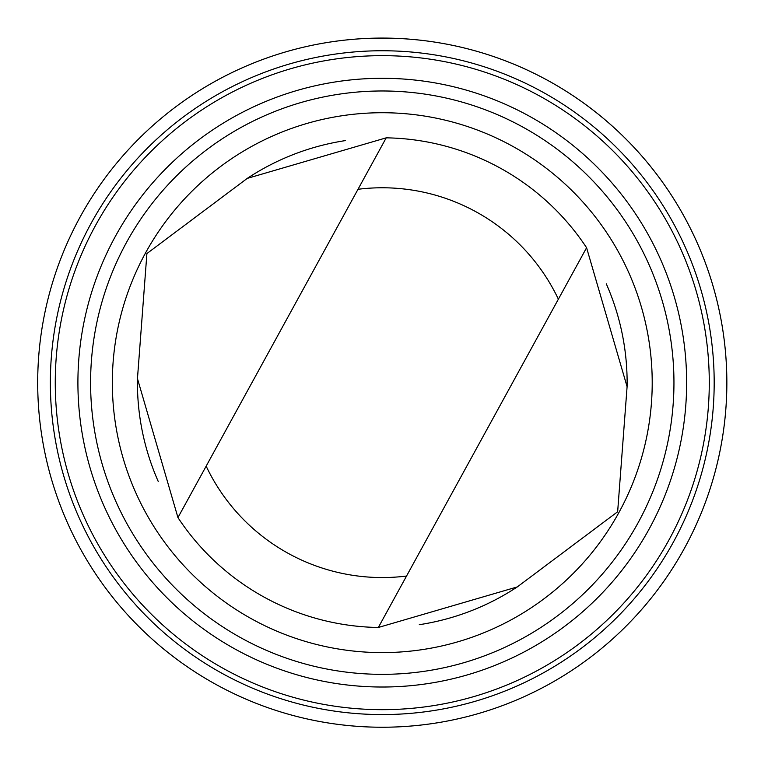 <?xml version="1.0" encoding="UTF-8"?>
<svg xmlns="http://www.w3.org/2000/svg" width="761" height="761" viewBox="0 0 761 761"><rect width="100%" height="100%" fill="white"/><g stroke="black" fill="none" stroke-linecap="round" stroke-linejoin="round"><path stroke-width="1.14" d="M436.662 722.921A344.581 344.581 0 0 1 60.404 259.634A344.581 344.581 0 0 1 649.751 165.422A344.581 344.581 0 0 1 436.662 722.921A344.571 344.571 0 0 0 649.742 165.432A344.571 344.571 0 0 0 60.404 259.634A344.571 344.571 0 0 0 436.662 722.912M345.266 140.614A244.852 244.852 0 0 0 247.249 178.397L146.902 253.565L137.456 378.617L177.95 517.594A244.852 244.852 0 0 0 378.331 627.483L517.29 586.921L617.647 511.753L627.093 386.702A244.852 244.852 0 0 0 606.298 283.834M137.456 378.617A244.852 244.852 0 0 0 158.25 481.485M419.273 624.705A244.852 244.852 0 0 0 517.29 586.921M358.003 189.289L177.95 517.594A244.852 244.852 0 0 0 378.331 627.483L558.374 299.178A194.892 194.892 0 0 0 358.003 189.289L386.217 137.836L247.249 178.397M434.664 710.413A331.91 331.91 0 0 0 639.915 173.413A331.91 331.91 0 0 0 72.238 264.162A331.91 331.91 0 0 0 434.664 710.413M433.894 705.571A327.011 327.011 0 0 0 636.11 176.504A327.011 327.011 0 0 0 76.813 265.912A327.011 327.011 0 0 0 433.894 705.571M430.317 683.207A304.362 304.362 0 0 0 618.531 190.773A304.362 304.362 0 0 0 97.969 273.998A304.362 304.362 0 0 0 430.317 683.207M428.319 670.688A291.682 291.682 0 0 0 608.686 198.773A291.682 291.682 0 0 0 109.812 278.526A291.682 291.682 0 0 0 428.319 670.688M424.885 649.219A269.946 269.946 0 0 0 591.811 212.481A269.946 269.946 0 0 0 130.121 286.288A269.946 269.946 0 0 0 424.885 649.219M627.093 386.702L586.588 247.725A244.852 244.852 0 0 0 386.217 137.836M586.588 247.725L558.374 299.178M206.164 466.151A194.892 194.892 0 0 0 406.545 576.039"/></g></svg>
